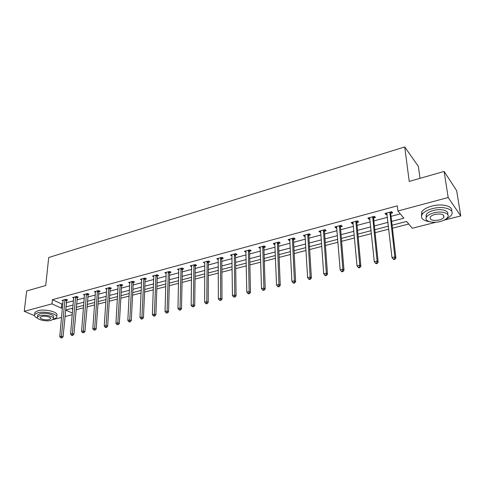 <?xml version="1.0" encoding="UTF-8"?>
<svg xmlns="http://www.w3.org/2000/svg" width="485" height="485" viewBox="0 0 485 485"><rect width="100%" height="100%" fill="white"/><g stroke="black" fill="none" stroke-linecap="round" stroke-linejoin="round"><path stroke-width="0.73" d="M420.028 178.328L418.373 166.391L404.72 146.937L48.706 257.511L45.735 285.519L26.645 290.982L24.25 311.321L51.974 303.877L61.352 308.108L62.474 307.811M404.72 146.937L409.231 181.42L444.127 171.429L456.67 190.69L460.75 215.934L443.933 220.208M436.076 222.209L412.274 228.259L406.606 221.451L392.086 225.222M75.999 309.763L83.493 307.829M86.888 306.956L94.575 304.974M97.988 304.095L105.875 302.064M109.295 301.179L117.394 299.093M120.832 298.208L129.137 296.068M132.587 295.177L141.117 292.982M144.585 292.085L153.339 289.83M156.819 288.933L165.803 286.617M169.301 285.713L178.529 283.337M182.039 282.434L191.52 279.99M195.043 279.081L204.779 276.571M208.32 275.662L218.323 273.079M221.875 272.164L232.157 269.514M235.722 268.599L246.289 265.871M249.872 264.949L260.736 262.155M264.325 261.227L275.498 258.347M279.099 257.42L290.588 254.455M294.207 253.528L306.023 250.478M309.648 249.545L321.816 246.41M325.453 245.471L337.966 242.245M341.616 241.306L354.499 237.983M358.16 237.044L371.425 233.624M375.093 232.679L388.758 229.156M392.432 228.211L408.734 224.009M72.265 314.704L64.942 316.566M61.571 317.426L52.713 319.676M48.385 320.773L46.736 320.815M71.641 308.478L72.762 308.993M391.644 221.402L403.89 218.183L397.918 211.005L397.294 205.846L52.398 299.688L61.747 303.962L62.868 303.665M66.215 302.773L73.484 300.839M76.842 299.942L84.299 297.96M87.676 297.062L95.321 295.025M98.71 294.128L106.554 292.037M109.956 291.133L118.007 288.993M121.426 288.084L129.683 285.883M133.114 284.974L141.59 282.719M145.033 281.797L153.733 279.487M157.195 278.566L166.125 276.189M169.598 275.262L178.771 272.825M182.257 271.897L191.678 269.387M195.176 268.46L204.852 265.883M208.362 264.949L218.298 262.306M221.827 261.366L232.036 258.65M235.577 257.711L246.071 254.916M249.623 253.97L260.409 251.103M263.973 250.151L275.062 247.204M278.639 246.253L290.042 243.215M293.631 242.264L305.362 239.141M308.957 238.183L321.021 234.97M324.635 234.012L337.051 230.708M340.67 229.744L353.444 226.343M357.075 225.379L370.231 221.881M373.868 220.911L387.412 217.31M391.062 216.34L400.307 213.879M390.861 213.358L392.668 212.873L391.656 211.678L384.975 213.479L386.005 214.661L387.078 214.37M373.705 217.959L375.469 217.486L374.42 216.322L367.897 218.074L368.958 219.232L369.934 218.971M356.948 222.451L358.664 221.991L357.578 220.851L351.207 222.566L352.31 223.694L353.183 223.458M340.567 226.841L342.252 226.392L341.131 225.282L334.899 226.956L336.038 228.059L336.82 227.847M324.562 231.133L326.205 230.696L325.053 229.605L318.966 231.248L320.13 232.321L320.827 232.133M308.915 235.328L310.521 234.898L309.333 233.837L303.386 235.437L304.586 236.492L305.192 236.328M293.613 239.432L295.189 239.014L293.971 237.971L288.151 239.541L289.381 240.566L289.909 240.427M278.651 243.446L280.191 243.033L278.942 242.015L273.249 243.549L274.504 244.555L274.959 244.434M264.01 247.374L265.513 246.968L264.24 245.974L258.675 247.471L260.33 248.356M249.684 251.212L251.157 250.818L249.854 249.848L244.404 251.315L246.016 252.194M235.661 254.977L237.098 254.589L235.777 253.637L230.442 255.074L232.012 255.953M221.93 258.657L223.342 258.275L221.997 257.347L216.771 258.748L218.292 259.633M208.483 262.258L209.866 261.888L208.501 260.978L203.385 262.355L204.864 263.234M195.322 265.792L196.674 265.428L195.285 264.531L190.278 265.883L191.714 266.756M182.421 269.248L183.748 268.896L182.342 268.017L177.431 269.339L178.832 270.2M169.78 272.637L171.078 272.291L169.653 271.43L164.845 272.728L166.209 273.54M157.395 275.959L158.668 275.619L157.225 274.777L152.508 276.044L153.836 276.814M145.251 279.214L146.5 278.881L145.039 278.057L140.42 279.299L141.711 280.027M133.345 282.409L134.569 282.082L133.096 281.27L128.561 282.494L129.828 283.179M121.668 285.538L122.869 285.216L121.383 284.422L116.94 285.623L118.17 286.271M110.216 288.611L111.392 288.296L109.895 287.514L105.536 288.69L106.736 289.309M98.982 291.624L100.14 291.315L98.625 290.551L94.351 291.703L95.521 292.285M87.961 294.577L89.094 294.274L87.567 293.528L83.371 294.656L84.523 295.213M77.145 297.481L78.255 297.184L76.721 296.444L72.598 297.554L73.726 298.087M66.524 300.324L67.621 300.033L66.069 299.312L62.031 300.397L63.129 300.906M444.127 171.429L448.176 197.516L460.75 215.934M34.423 315.62L24.25 311.321M52.398 299.688L51.974 303.877M397.918 211.005L448.176 197.516M65.827 306.932L73.114 305.017M76.484 304.131L83.953 302.173M87.336 301.282L94.999 299.275M98.4 298.378L106.263 296.317M109.677 295.42L117.746 293.304M121.171 292.406L129.446 290.23M132.89 289.327L141.39 287.096M144.839 286.186L153.563 283.901M157.037 282.991L165.991 280.639M169.471 279.724L178.668 277.311M182.166 276.389L191.611 273.91M195.122 272.988L204.822 270.442M208.344 269.521L218.311 266.902M221.851 265.974L232.091 263.288M235.637 262.355L246.168 259.59M249.726 258.657L260.548 255.813M264.125 254.874L275.25 251.957M278.839 251.012L290.279 248.011M293.874 247.065L305.641 243.979M309.254 243.027L321.361 239.851M324.98 238.899L337.439 235.631M341.07 234.679L353.898 231.309M357.536 230.357L370.74 226.889M374.39 225.931L387.988 222.36M72.835 308.169L65.645 310.036L72.404 313.086M388.418 226.174L374.784 229.714M371.122 230.666L357.888 234.109M354.232 235.055L341.379 238.396M337.736 239.341L325.247 242.585M321.616 243.531L309.478 246.683M305.859 247.623L294.062 250.69M290.454 251.63L278.984 254.607M275.389 255.54L264.234 258.438M260.651 259.372L249.805 262.191M246.234 263.119L235.686 265.859M232.127 266.78L221.863 269.448M218.317 270.369L208.332 272.964M204.797 273.879L195.079 276.408M191.557 277.323L182.093 279.784M178.589 280.694L169.374 283.088M165.888 283.992L156.916 286.326M153.436 287.229L144.7 289.496M141.232 290.4L132.72 292.613M129.271 293.504L120.977 295.662M117.546 296.553L109.464 298.651M106.045 299.542L98.17 301.585M94.763 302.47L87.088 304.465M83.699 305.35L76.212 307.29M61.747 303.962L61.352 308.108M385.848 213.242L386.005 214.661M368.818 217.826L368.958 219.232M352.183 222.306L352.31 223.694M335.929 226.683L336.038 228.059M320.039 230.957L320.13 232.321M304.507 235.14L304.586 236.492M289.315 239.226L289.381 240.566M274.455 243.227L274.504 244.555M259.918 247.138L259.954 248.459M245.689 250.969L245.713 252.279M231.757 254.716L231.775 256.013M218.123 258.39L218.129 259.675M207.119 261.348L206.804 301.64L204.621 302.155L204.761 263.258M191.684 265.683L191.672 266.768M389.849 212.169L394.857 256.935L391.983 257.614L386.775 212.994M391.328 211.769L390.777 213.921L395.887 258.02L394.857 256.935L394.463 258.863L393.311 259.135L393.729 259.566L394.875 259.299L394.463 258.863M394.875 259.299L395.887 258.02M391.983 257.614L393.311 259.135M445.673 219.232C448.431 217.995 450.341 216.583 451.402 214.982C455.463 209.532 443.435 205.501 432.135 208.714C427.152 210.108 423.811 212.012 422.12 214.437C420.301 218.159 422.72 220.56 429.383 221.651M451.577 211.114C453.336 206.167 441.932 203.203 431.759 206.095C426.788 207.489 423.453 209.405 421.768 211.842L421.544 215.667M426.2 217.571L426.182 214.576C427.412 212.824 429.825 211.448 433.426 210.454C440.998 208.32 449.359 210.666 447.588 214.352M440.222 221.518C443.884 220.542 446.352 219.153 447.631 217.365C450.553 213.448 441.902 210.575 433.772 212.866C430.165 213.861 427.746 215.231 426.515 216.971C423.635 220.936 432.208 223.712 440.222 221.518M434.942 214.431C432.608 215.067 431.044 215.952 430.25 217.086C429.68 220.044 432.626 221.021 439.101 220.008C441.453 219.378 443.035 218.486 443.854 217.335C444.436 214.37 441.465 213.4 434.942 214.431M52.932 319.512L56.478 317.711C59.358 314.419 45.123 310.6 37.751 312.783L34.653 314.474C33.901 315.79 34.902 317.044 37.654 318.239M56.678 315.668C59.552 312.364 45.341 308.521 37.975 310.715L34.878 312.413L34.726 313.801M37.612 315.947L37.721 314.953L39.964 313.734C45.263 312.17 55.496 314.904 53.441 317.281L53.35 318.16M50.943 320.397L53.253 319.166C55.308 316.802 45.063 314.08 39.758 315.638L37.515 316.85C35.508 319.257 45.705 321.907 50.943 320.397M41.777 316.493L40.322 317.281C39.024 318.821 45.596 320.543 48.985 319.56L50.464 318.772C51.78 317.245 45.184 315.499 41.777 316.493M372.65 216.795L377.1 261.154L374.293 261.821L369.649 217.607M374.171 216.389L373.62 218.517L378.173 262.215L377.1 261.154L376.724 263.058L375.602 263.325L376.033 263.749L377.154 263.482L376.724 263.058M377.154 263.482L378.173 262.215M374.293 261.821L375.602 263.325M355.857 221.318L359.767 265.277L357.027 265.925L352.922 222.106M357.415 220.899L356.857 223.009L360.876 266.307L359.767 265.277L359.403 267.156L358.312 267.417L358.754 267.823L359.852 267.568L359.403 267.156M359.852 267.568L360.876 266.307M357.027 265.925L358.312 267.417M339.445 225.737L342.846 269.296L340.173 269.933L336.578 226.507M341.04 225.307L340.476 227.392L343.992 270.309L342.846 269.296L342.495 271.151L341.428 271.406L341.889 271.806L342.956 271.558L342.495 271.151M342.956 271.558L343.992 270.309M340.173 269.933L341.428 271.406M323.404 230.054L326.32 273.225L323.707 273.849L320.603 230.805M325.035 229.611L324.465 231.678L327.502 274.213L326.32 273.225L325.987 275.056L324.938 275.304L325.411 275.698L326.46 275.45L325.987 275.056M326.46 275.45L327.502 274.213M323.707 273.849L324.938 275.304M307.726 234.273L310.17 277.062L307.617 277.669L304.986 235.007M309.375 233.873L308.818 235.868L311.388 278.026L310.17 277.062L309.848 278.875L308.83 279.111L309.321 279.499L310.339 279.257L309.848 278.875M310.339 279.257L311.388 278.026M307.617 277.669L308.83 279.111M292.394 238.396L294.395 280.815L291.897 281.409L289.715 239.117M294.055 238.05L293.516 239.966L295.644 281.755L294.395 280.815L294.086 282.603L293.085 282.84L293.589 283.21L294.589 282.973L294.086 282.603M294.589 282.973L295.644 281.755M291.897 281.409L293.085 282.84M277.402 242.433L278.972 284.483L276.535 285.059L274.783 243.137M279.075 242.13L278.548 243.973L280.251 285.404L278.972 284.483L278.675 286.247L277.699 286.477L278.214 286.841L279.19 286.611L278.675 286.247M279.19 286.611L280.251 285.404M276.535 285.059L277.699 286.477M262.737 246.38L263.895 288.066L261.512 288.63L260.172 247.071M264.422 246.113L263.901 247.896L265.204 288.969L263.895 288.066L263.61 289.806L262.658 290.03L263.179 290.394L264.137 290.163L263.61 289.806M264.137 290.163L265.204 288.969M261.512 288.63L262.658 290.03M248.381 250.242L249.151 291.57L246.816 292.128L245.871 250.921M250.078 250.011L249.575 251.733L250.484 292.449L249.151 291.57L248.878 293.292L247.944 293.51L248.478 293.861L249.411 293.643L248.878 293.292M249.411 293.643L250.484 292.449M246.816 292.128L247.944 293.51M234.334 254.025L234.728 295.001L232.448 295.541L231.879 254.686M236.043 253.825L235.546 255.492L236.086 295.862L234.728 295.001L234.467 296.699L233.552 296.917L235.013 297.044L234.467 296.699M235.013 297.044L236.086 295.862M232.448 295.541L233.552 296.917M220.584 257.723L220.614 298.354L218.383 298.887L218.177 258.372M222.306 257.559L221.821 259.166L221.997 299.196L220.614 298.354L220.366 300.033L219.475 300.245L220.917 300.373L220.366 300.033M220.917 300.373L221.997 299.196M218.383 298.887L219.475 300.245M208.847 261.209L208.374 262.767L208.21 302.464L206.804 301.64L206.568 303.295L205.688 303.501L206.252 303.834L207.125 303.628L206.568 303.295M207.125 303.628L208.21 302.464M204.621 302.155L205.688 303.501M193.933 264.901L193.285 304.853L191.151 305.362L191.623 265.519M195.667 264.78L195.2 266.295L194.715 305.659L193.285 304.853L193.054 306.49L192.199 306.696L193.63 306.811L193.054 306.49M193.63 306.811L194.715 305.659M191.151 305.362L192.199 306.696M181.014 268.375L180.05 307.999L177.959 308.496L178.753 268.981M182.76 268.278L182.299 269.751L181.499 308.787L180.05 307.999L179.832 309.618L178.989 309.818L179.571 310.133L180.408 309.933L179.832 309.618M180.408 309.933L181.499 308.787M177.959 308.496L178.989 309.818M168.356 271.782L167.089 311.079L165.039 311.564L166.137 272.376M170.108 271.709L169.659 273.134L168.556 311.855L167.089 311.079L166.876 312.679L166.058 312.873L167.464 312.989L166.876 312.679M167.464 312.989L168.556 311.855M165.039 311.564L166.058 312.873M155.952 275.122L154.394 314.098L152.381 314.577L153.781 275.704M157.716 275.062L157.273 276.45L155.873 314.856L154.394 314.098L154.188 315.68L153.387 315.874L153.981 316.178L154.782 315.984L154.188 315.68M154.782 315.984L155.873 314.856M152.381 314.577L153.387 315.874M143.79 278.396L141.953 317.051L139.983 317.523L141.662 278.966M145.561 278.354L145.13 279.706L143.451 317.796L141.953 317.051L141.759 318.621L140.971 318.809L141.571 319.106L142.36 318.918L141.759 318.621M142.36 318.918L143.451 317.796M139.983 317.523L140.971 318.809M131.871 281.603L129.768 319.948L127.834 320.409L129.78 282.161M133.648 281.573L133.217 282.888L131.277 320.682L129.768 319.948L129.58 321.5L128.804 321.682L129.41 321.973L130.186 321.791L129.58 321.5M130.186 321.791L131.277 320.682M127.834 320.409L128.804 321.682M120.177 284.75L117.819 322.792L115.927 323.24L118.134 285.301M121.965 284.737L121.541 286.017L119.346 323.507L117.819 322.792L117.637 324.326L116.885 324.507L118.249 324.611L117.637 324.326M118.249 324.611L119.346 323.507M115.927 323.24L116.885 324.507M108.713 287.835L106.106 325.574L104.251 326.017L106.706 288.375M110.507 287.835L110.089 289.084L107.652 326.278L106.106 325.574L105.936 327.096L105.19 327.266L105.809 327.551L106.554 327.375L105.936 327.096M106.554 327.375L107.652 326.278M104.251 326.017L105.19 327.266M97.467 290.861L94.624 328.303L92.805 328.739L95.496 291.388M99.261 290.873L98.855 292.091L96.182 328.994L94.624 328.303L94.46 329.806L93.732 329.982L95.084 330.079L94.46 329.806M95.084 330.079L96.182 328.994M92.805 328.739L93.732 329.982M86.433 293.831L83.359 330.982L81.577 331.407L84.499 294.353M88.234 293.849L84.93 331.655L83.359 330.982L83.202 332.467L82.486 332.637L83.832 332.74L83.202 332.467M83.832 332.74L84.93 331.655M81.577 331.407L82.486 332.637M75.605 296.747L72.313 333.607L70.561 334.026L73.708 297.256M77.412 296.778L73.896 334.274L72.313 333.607L72.162 335.08L71.465 335.244L72.095 335.511L72.798 335.341L72.162 335.08M72.798 335.341L73.896 334.274M70.561 334.026L71.465 335.244M64.978 299.603L61.474 336.184L59.758 336.596L63.117 300.106M66.784 299.645L63.068 336.832L61.474 336.184L61.334 337.639L60.643 337.803L61.971 337.899L61.334 337.639M61.971 337.899L63.068 336.832M59.758 336.596L60.643 337.803M389.801 212.333L390.813 213.521M389.764 212.739L390.777 213.921M372.601 216.959L373.656 218.123M372.565 217.359L373.62 218.517M355.802 221.481L356.899 222.615M355.76 221.875L356.857 223.009M339.391 225.895L340.518 227.004M339.348 226.289L340.476 227.392M323.356 230.211L324.513 231.296M323.307 230.599L324.465 231.678M307.678 234.431L308.866 235.486M307.623 234.813L308.818 235.868M292.346 238.553L293.564 239.59M292.291 238.935L293.516 239.966M277.353 242.591L278.602 243.603M277.299 242.967L278.548 243.973M262.682 246.532L263.961 247.526M262.627 246.907L263.901 247.896M248.332 250.393L249.629 251.363M248.271 250.763L249.575 251.733M234.285 254.176L235.607 255.122M234.225 254.54L235.546 255.492M220.529 257.875L221.881 258.802M220.469 258.238L221.821 259.166M207.065 261.5L208.435 262.409M207.004 261.858L208.374 262.767M193.879 265.046L195.267 265.938M193.812 265.404L195.2 266.295M180.96 268.52L182.366 269.393M180.893 268.872L182.299 269.751M168.301 271.927L169.726 272.782M168.234 272.279L169.659 273.134M155.897 275.262L157.34 276.104M155.831 275.613L157.273 276.45M143.736 278.535L145.197 279.36M143.669 278.881L145.13 279.706M131.817 281.743L133.29 282.549M131.744 282.082L133.217 282.888M120.128 284.889L121.614 285.677M120.056 285.228L121.541 286.017M108.664 287.975L110.168 288.751M108.591 288.308L110.089 289.084M97.418 291L98.934 291.758M97.34 291.333L98.855 292.091M86.385 293.965L87.906 294.716M86.306 294.298L87.833 295.044M75.557 296.881L77.091 297.614M75.478 297.208L77.018 297.942M64.929 299.736L66.475 300.457M64.851 300.063L66.396 300.785M443.514 215.085L443.854 217.335M426.182 214.576L426.515 216.971M422.12 214.437L421.768 211.842M50.525 318.124L50.464 318.772M37.721 314.953L37.515 316.85M34.653 314.474L34.878 312.413"/></g></svg>
